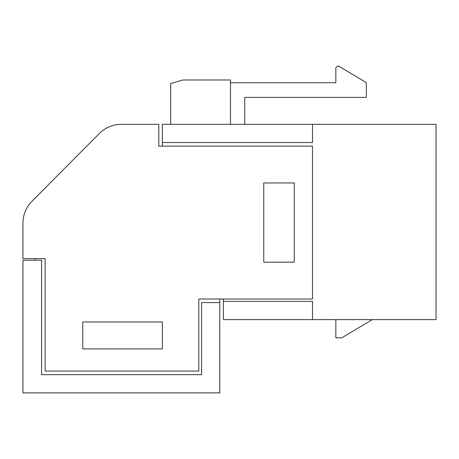 <?xml version="1.0" encoding="UTF-8"?>
<svg xmlns="http://www.w3.org/2000/svg" width="459" height="459" viewBox="0 0 459 459"><rect width="100%" height="100%" fill="white"/><g stroke="black" fill="none" stroke-linecap="round" stroke-linejoin="round"><path stroke-width="0.69" d="M244.75 124.32L244.75 97.411L366.339 97.411L366.339 83.154L365.943 82.362L338.616 66.119L337.428 66.119L335.845 67.708L335.845 82.758L230.487 82.758L230.487 79.986L182.963 79.986L170.685 83.549L170.685 124.32M230.487 82.758L230.487 124.32M223.361 299.01L223.361 301.385L312.487 301.385L312.487 319.63L436.05 319.63L436.05 124.32L162.366 124.32L162.366 146.105M223.361 301.385L223.361 319.63L312.487 319.63M22.95 223.143L22.95 258.612L45.131 258.612L45.131 371.096L198.804 371.096L198.804 299.01L312.487 299.01L312.487 146.105L158.803 146.105L158.803 124.32L121.394 124.32A31.046 31.046 0 0 0 99.379 133.477L31.981 201.254A31.046 31.046 0 0 0 22.95 223.143M219.798 302.573L201.576 302.573L201.576 374.659L41.568 374.659L41.568 260.196L22.95 260.196L22.95 392.881L219.798 392.881L219.798 299.01M35.228 260.196L35.228 258.612M312.487 124.32L312.487 142.542L162.366 142.542M82.758 348.915L162.366 348.915L162.366 321.983L82.758 321.983L82.758 348.915M263.759 262.175L294.259 262.175L294.259 182.963L263.759 182.963L263.759 262.175M335.845 319.63L335.845 337.824L341.783 337.824L372.243 319.63"/></g></svg>
